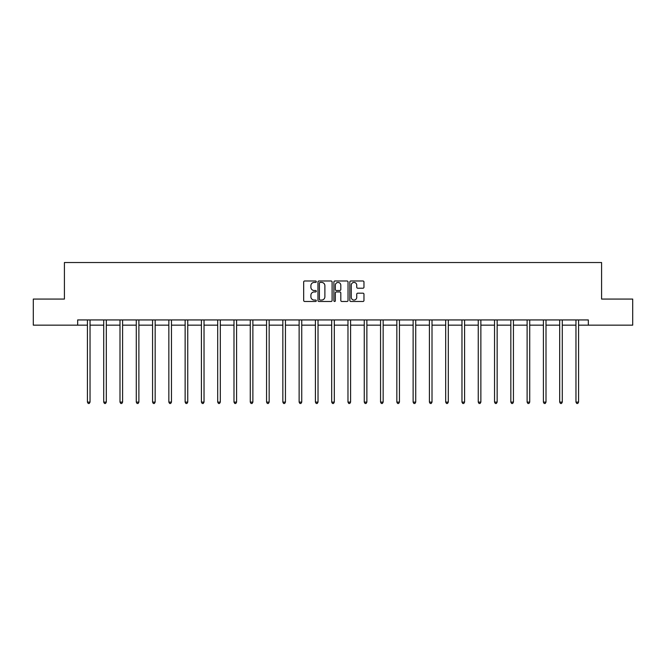 <?xml version="1.0" encoding="UTF-8"?>
<svg xmlns="http://www.w3.org/2000/svg" width="666" height="666" viewBox="0 0 666 666"><rect width="100%" height="100%" fill="white"/><g stroke="black" fill="none" stroke-linecap="round" stroke-linejoin="round"><path stroke-width="1" d="M316.3 281.701A0.716 0.716 0 0 0 315.584 280.985L304.695 280.985A1.024 1.024 0 0 0 303.671 282.009L303.671 300.458A1.024 1.024 0 0 0 304.695 301.482L315.584 301.482A0.716 0.716 0 0 0 316.3 300.766A0.716 0.716 0 0 0 315.584 300.05L314.169 300.05A3.28 3.28 0 0 1 310.897 296.77L310.897 295.229A3.28 3.28 0 0 1 314.169 291.949L315.584 291.949A0.716 0.716 0 0 0 316.3 291.233A0.716 0.716 0 0 0 315.584 290.518L314.169 290.518A3.28 3.28 0 0 1 310.897 287.237L310.897 285.697A3.28 3.28 0 0 1 314.169 282.426L315.584 282.426A0.716 0.716 0 0 0 316.3 281.701M362.945 288.212A1.024 1.024 0 0 0 363.969 287.188L363.969 282.009A1.024 1.024 0 0 0 362.945 280.985L350.857 280.985A1.024 1.024 0 0 0 349.833 282.009L349.833 300.458A1.024 1.024 0 0 0 350.857 301.482L362.945 301.482A1.024 1.024 0 0 0 363.969 300.458L363.969 294.205A1.024 1.024 0 0 0 362.945 293.182L357.767 293.182A1.024 1.024 0 0 0 356.743 294.205L356.743 297.302A2.739 2.739 0 0 1 354.004 300.05A2.739 2.739 0 0 1 351.265 297.302L351.265 285.165A2.739 2.739 0 0 1 354.004 282.426A2.739 2.739 0 0 1 356.743 285.165L356.743 287.188A1.024 1.024 0 0 0 357.767 288.212L362.945 288.212M77.664 325.158L33.3 325.158L33.3 299.067L64.411 299.067L64.411 262.529L601.589 262.529L601.589 299.067L632.7 299.067L632.7 325.158L588.336 325.158L588.336 319.938L77.664 319.938L77.664 325.158L87.429 325.158M332.101 282.009A1.024 1.024 0 0 0 331.077 280.985L318.989 280.985A1.024 1.024 0 0 0 317.965 282.009L317.965 300.458A1.024 1.024 0 0 0 318.989 301.482L331.077 301.482A1.024 1.024 0 0 0 332.101 300.458L332.101 282.009M334.923 280.985L347.011 280.985A1.024 1.024 0 0 1 348.035 282.009L348.035 300.458A1.024 1.024 0 0 1 347.011 301.482L341.841 301.482A1.024 1.024 0 0 1 340.809 300.458L340.809 292.973A1.024 1.024 0 0 0 339.785 291.949L336.355 291.949A1.024 1.024 0 0 0 335.331 292.973L335.331 300.766A0.716 0.716 0 0 1 334.615 301.482A0.716 0.716 0 0 1 333.899 300.766L333.899 282.009A1.024 1.024 0 0 1 334.923 280.985M90.035 325.158L103.713 325.158M106.319 325.158L119.997 325.158M122.602 325.158L136.28 325.158M138.886 325.158L152.564 325.158M155.17 325.158L168.848 325.158M171.462 325.158L185.131 325.158M187.745 325.158L201.415 325.158M204.029 325.158L217.699 325.158M220.313 325.158L233.991 325.158M236.596 325.158L250.274 325.158M252.88 325.158L266.558 325.158M269.164 325.158L282.842 325.158M285.448 325.158L299.126 325.158M301.74 325.158L315.409 325.158M318.023 325.158L331.693 325.158M334.307 325.158L347.977 325.158M350.591 325.158L364.26 325.158M366.874 325.158L380.552 325.158M383.158 325.158L396.836 325.158M399.442 325.158L413.12 325.158M415.726 325.158L429.403 325.158M432.009 325.158L445.687 325.158M448.301 325.158L461.971 325.158M464.585 325.158L478.255 325.158M480.869 325.158L494.538 325.158M497.152 325.158L510.83 325.158M513.436 325.158L527.114 325.158M529.72 325.158L543.398 325.158M546.003 325.158L559.681 325.158M562.287 325.158L575.965 325.158M578.571 325.158L588.336 325.158M320.113 282.426A0.716 0.716 0 0 0 319.397 283.142L319.397 299.325A0.716 0.716 0 0 0 320.113 300.05L321.603 300.05A3.28 3.28 0 0 0 324.883 296.77L324.883 285.697A3.28 3.28 0 0 0 321.603 282.426L320.113 282.426M340.809 285.215A2.739 2.739 0 0 0 338.07 282.476A2.739 2.739 0 0 0 335.331 285.215L335.331 289.494A1.024 1.024 0 0 0 336.355 290.518L339.785 290.518A1.024 1.024 0 0 0 340.809 289.494L340.809 285.215M90.176 319.938L90.11 320.096A1.041 1.041 0 0 0 90.035 320.488L90.035 402.114L87.429 402.114L87.429 320.488A1.041 1.041 0 0 0 87.354 320.096L87.288 319.938M90.035 402.114L89.252 403.471L88.212 403.471L87.429 402.114M106.46 319.938L106.394 320.096A1.041 1.041 0 0 0 106.319 320.488L106.319 402.114L103.713 402.114L103.713 320.488A1.041 1.041 0 0 0 103.638 320.096L103.571 319.938M106.319 402.114L105.536 403.471L104.495 403.471L103.713 402.114M122.744 319.938L122.677 320.096A1.041 1.041 0 0 0 122.602 320.488L122.602 402.114L119.997 402.114L119.997 320.488A1.041 1.041 0 0 0 119.922 320.096L119.855 319.938M122.602 402.114L121.82 403.471L120.779 403.471L119.997 402.114M139.028 319.938L138.961 320.096A1.041 1.041 0 0 0 138.886 320.488L138.886 402.114L136.28 402.114L136.28 320.488A1.041 1.041 0 0 0 136.205 320.096L136.139 319.938M138.886 402.114L138.103 403.471L137.063 403.471L136.28 402.114M155.311 319.938L155.253 320.096A1.041 1.041 0 0 0 155.17 320.488L155.17 402.114L152.564 402.114L152.564 320.488A1.041 1.041 0 0 0 152.489 320.096L152.431 319.938M155.17 402.114L154.387 403.471L153.346 403.471L152.564 402.114M171.595 319.938L171.537 320.096A1.041 1.041 0 0 0 171.462 320.488L171.462 402.114L168.848 402.114L168.848 320.488A1.041 1.041 0 0 0 168.773 320.096L168.714 319.938M171.462 402.114L170.679 403.471L169.63 403.471L168.848 402.114M187.879 319.938L187.82 320.096A1.041 1.041 0 0 0 187.745 320.488L187.745 402.114L185.131 402.114L185.131 320.488A1.041 1.041 0 0 0 185.056 320.096L184.998 319.938M187.745 402.114L186.963 403.471L185.914 403.471L185.131 402.114M204.162 319.938L204.104 320.096A1.041 1.041 0 0 0 204.029 320.488L204.029 402.114L201.415 402.114L201.415 320.488A1.041 1.041 0 0 0 201.34 320.096L201.282 319.938M204.029 402.114L203.247 403.471L202.198 403.471L201.415 402.114M220.446 319.938L220.388 320.096A1.041 1.041 0 0 0 220.313 320.488L220.313 402.114L217.699 402.114L217.699 320.488A1.041 1.041 0 0 0 217.624 320.096L217.566 319.938M220.313 402.114L219.53 403.471L218.49 403.471L217.699 402.114M236.738 319.938L236.671 320.096A1.041 1.041 0 0 0 236.596 320.488L236.596 402.114L233.991 402.114L233.991 320.488A1.041 1.041 0 0 0 233.916 320.096L233.849 319.938M236.596 402.114L235.814 403.471L234.773 403.471L233.991 402.114M253.022 319.938L252.955 320.096A1.041 1.041 0 0 0 252.88 320.488L252.88 402.114L250.274 402.114L250.274 320.488A1.041 1.041 0 0 0 250.2 320.096L250.133 319.938M252.88 402.114L252.098 403.471L251.057 403.471L250.274 402.114M269.305 319.938L269.239 320.096A1.041 1.041 0 0 0 269.164 320.488L269.164 402.114L266.558 402.114L266.558 320.488A1.041 1.041 0 0 0 266.483 320.096L266.417 319.938M269.164 402.114L268.381 403.471L267.341 403.471L266.558 402.114M285.589 319.938L285.523 320.096A1.041 1.041 0 0 0 285.448 320.488L285.448 402.114L282.842 402.114L282.842 320.488A1.041 1.041 0 0 0 282.767 320.096L282.7 319.938M285.448 402.114L284.665 403.471L283.624 403.471L282.842 402.114M301.873 319.938L301.815 320.096A1.041 1.041 0 0 0 301.74 320.488L301.74 402.114L299.126 402.114L299.126 320.488A1.041 1.041 0 0 0 299.051 320.096L298.992 319.938M301.74 402.114L300.949 403.471L299.908 403.471L299.126 402.114M318.157 319.938L318.098 320.096A1.041 1.041 0 0 0 318.023 320.488L318.023 402.114L315.409 402.114L315.409 320.488A1.041 1.041 0 0 0 315.334 320.096L315.276 319.938M318.023 402.114L317.241 403.471L316.192 403.471L315.409 402.114M334.44 319.938L334.382 320.096A1.041 1.041 0 0 0 334.307 320.488L334.307 402.114L331.693 402.114L331.693 320.488A1.041 1.041 0 0 0 331.618 320.096L331.56 319.938M334.307 402.114L333.524 403.471L332.476 403.471L331.693 402.114M350.724 319.938L350.666 320.096A1.041 1.041 0 0 0 350.591 320.488L350.591 402.114L347.977 402.114L347.977 320.488A1.041 1.041 0 0 0 347.902 320.096L347.843 319.938M350.591 402.114L349.808 403.471L348.759 403.471L347.977 402.114M367.008 319.938L366.949 320.096A1.041 1.041 0 0 0 366.874 320.488L366.874 402.114L364.26 402.114L364.26 320.488A1.041 1.041 0 0 0 364.185 320.096L364.127 319.938M366.874 402.114L366.092 403.471L365.051 403.471L364.26 402.114M383.3 319.938L383.233 320.096A1.041 1.041 0 0 0 383.158 320.488L383.158 402.114L380.552 402.114L380.552 320.488A1.041 1.041 0 0 0 380.477 320.096L380.411 319.938M383.158 402.114L382.376 403.471L381.335 403.471L380.552 402.114M399.583 319.938L399.517 320.096A1.041 1.041 0 0 0 399.442 320.488L399.442 402.114L396.836 402.114L396.836 320.488A1.041 1.041 0 0 0 396.761 320.096L396.695 319.938M399.442 402.114L398.659 403.471L397.619 403.471L396.836 402.114M415.867 319.938L415.8 320.096A1.041 1.041 0 0 0 415.726 320.488L415.726 402.114L413.12 402.114L413.12 320.488A1.041 1.041 0 0 0 413.045 320.096L412.978 319.938M415.726 402.114L414.943 403.471L413.902 403.471L413.12 402.114M432.151 319.938L432.084 320.096A1.041 1.041 0 0 0 432.009 320.488L432.009 402.114L429.403 402.114L429.403 320.488A1.041 1.041 0 0 0 429.329 320.096L429.262 319.938M432.009 402.114L431.227 403.471L430.186 403.471L429.403 402.114M448.434 319.938L448.376 320.096A1.041 1.041 0 0 0 448.301 320.488L448.301 402.114L445.687 402.114L445.687 320.488A1.041 1.041 0 0 0 445.612 320.096L445.554 319.938M448.301 402.114L447.51 403.471L446.47 403.471L445.687 402.114M464.718 319.938L464.66 320.096A1.041 1.041 0 0 0 464.585 320.488L464.585 402.114L461.971 402.114L461.971 320.488A1.041 1.041 0 0 0 461.896 320.096L461.838 319.938M464.585 402.114L463.802 403.471L462.753 403.471L461.971 402.114M481.002 319.938L480.944 320.096A1.041 1.041 0 0 0 480.869 320.488L480.869 402.114L478.255 402.114L478.255 320.488A1.041 1.041 0 0 0 478.18 320.096L478.121 319.938M480.869 402.114L480.086 403.471L479.037 403.471L478.255 402.114M497.286 319.938L497.227 320.096A1.041 1.041 0 0 0 497.152 320.488L497.152 402.114L494.538 402.114L494.538 320.488A1.041 1.041 0 0 0 494.463 320.096L494.405 319.938M497.152 402.114L496.37 403.471L495.321 403.471L494.538 402.114M513.569 319.938L513.511 320.096A1.041 1.041 0 0 0 513.436 320.488L513.436 402.114L510.83 402.114L510.83 320.488A1.041 1.041 0 0 0 510.747 320.096L510.689 319.938M513.436 402.114L512.654 403.471L511.613 403.471L510.83 402.114M529.861 319.938L529.795 320.096A1.041 1.041 0 0 0 529.72 320.488L529.72 402.114L527.114 402.114L527.114 320.488A1.041 1.041 0 0 0 527.039 320.096L526.972 319.938M529.72 402.114L528.937 403.471L527.897 403.471L527.114 402.114M546.145 319.938L546.078 320.096A1.041 1.041 0 0 0 546.003 320.488L546.003 402.114L543.398 402.114L543.398 320.488A1.041 1.041 0 0 0 543.323 320.096L543.256 319.938M546.003 402.114L545.221 403.471L544.18 403.471L543.398 402.114M562.429 319.938L562.362 320.096A1.041 1.041 0 0 0 562.287 320.488L562.287 402.114L559.681 402.114L559.681 320.488A1.041 1.041 0 0 0 559.607 320.096L559.54 319.938M562.287 402.114L561.505 403.471L560.464 403.471L559.681 402.114M578.712 319.938L578.646 320.096A1.041 1.041 0 0 0 578.571 320.488L578.571 402.114L575.965 402.114L575.965 320.488A1.041 1.041 0 0 0 575.89 320.096L575.824 319.938M578.571 402.114L577.788 403.471L576.748 403.471L575.965 402.114"/></g></svg>
